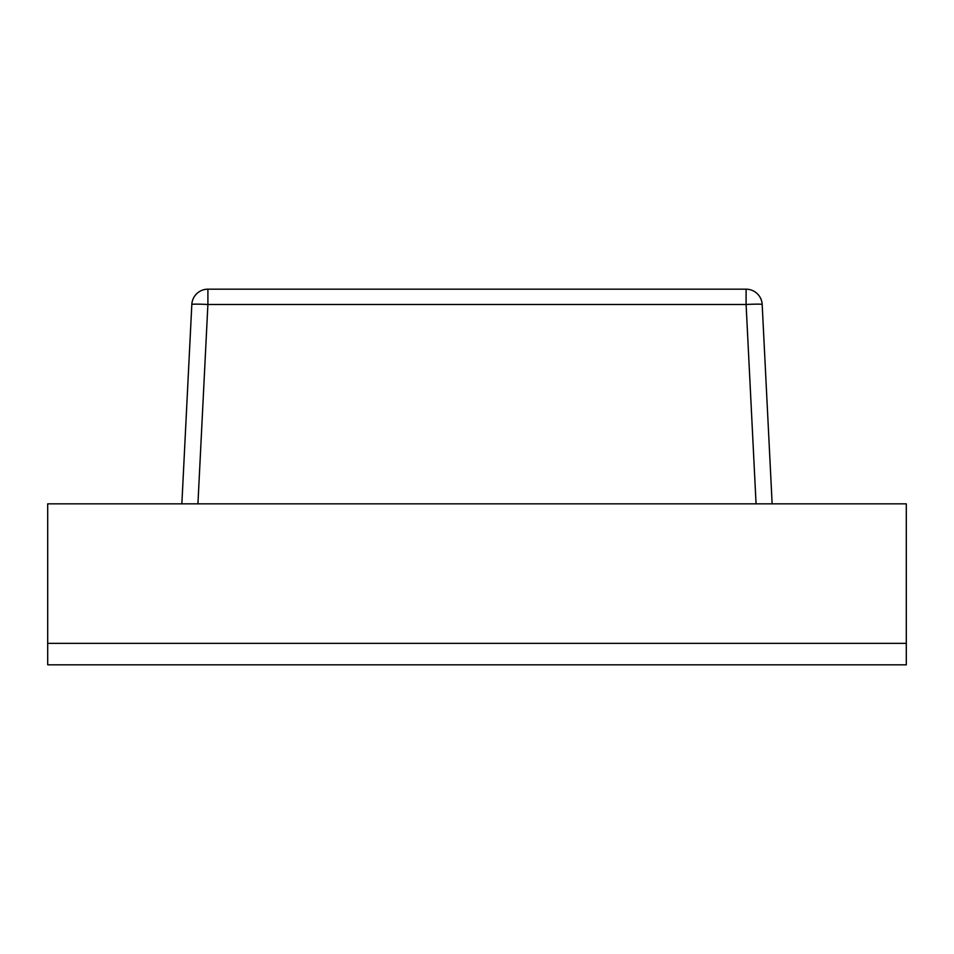 <?xml version="1.0" encoding="UTF-8"?>
<svg xmlns="http://www.w3.org/2000/svg" width="954" height="954" viewBox="0 0 954 954"><rect width="100%" height="100%" fill="white"/><g stroke="black" fill="none" stroke-linecap="round" stroke-linejoin="round"><path stroke-width="1.43" d="M906.3 503.831L906.3 643.354L47.7 643.354L47.7 503.831L906.3 503.831M181.856 503.831L191.826 304.481A16.099 16.099 0 0 1 207.9 289.181L746.1 289.181A16.099 16.099 0 0 1 762.174 304.481L772.144 503.831M906.3 664.819L906.3 643.354L47.7 643.354L47.7 664.819L906.3 664.819M756.069 503.831L746.1 304.481L207.9 304.481L197.931 503.831M191.826 304.481A16.099 0.799 2.9 0 1 207.9 304.481L207.9 289.181A16.099 16.099 0 0 0 191.826 304.481M762.174 304.481A16.099 16.099 0 0 0 746.1 289.181L746.1 304.481A16.099 0.799 -2.9 0 1 762.174 304.481"/></g></svg>
